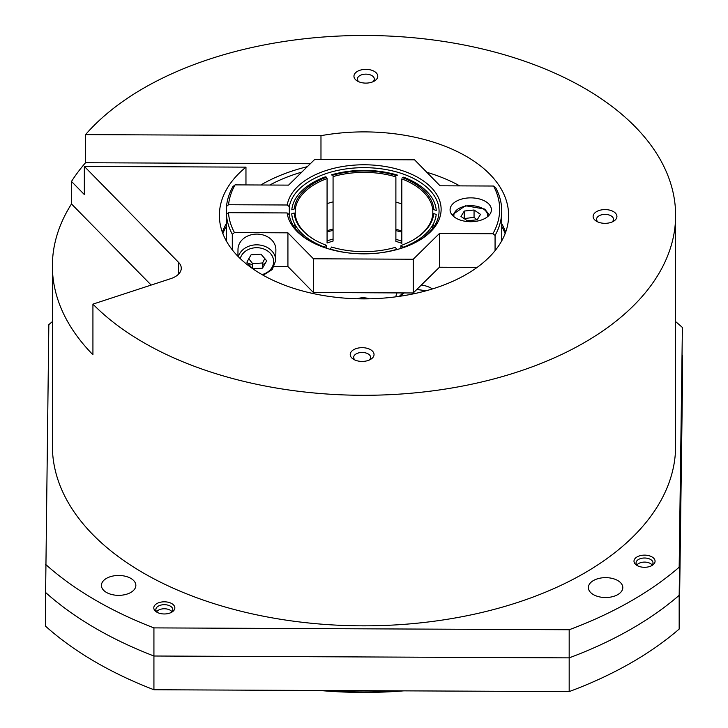 <?xml version="1.0" encoding="UTF-8"?>
<svg xmlns="http://www.w3.org/2000/svg" width="728" height="728" viewBox="0 0 728 728"><rect width="100%" height="100%" fill="white"/><g stroke="black" fill="none" stroke-linecap="round" stroke-linejoin="round"><path stroke-width="1.09" d="M319.792 690.49A290.618 167.786 -0 0 0 403.749 690.863M397.506 690.836A292.683 168.978 180 0 1 325.998 690.517M153.927 689.744A378.769 218.682 180 0 1 45.609 626.235L45.609 592.501A378.769 218.682 -0 0 0 153.927 656.01L153.927 689.744L569.178 691.6L569.178 657.866A378.769 218.682 -0 0 0 679.169 595.331L679.169 629.065A378.769 218.682 180 0 1 569.178 691.6M679.169 629.065L682.391 389.325L682.391 355.583L679.169 595.331A378.769 218.682 180 0 1 569.178 657.866L153.927 656.01A378.769 218.682 180 0 1 45.609 592.501L48.831 324.642A378.769 218.682 0 0 1 52.38 321.621M355.137 360.105A8.463 4.887 180 0 1 353.671 357.348A8.463 4.887 180 0 1 353.671 357.311A8.463 4.887 180 0 1 362.171 352.461A8.463 4.887 180 0 1 370.598 357.348A8.463 4.887 180 0 1 369.132 360.105M151.16 285.067L71.49 203.949L71.49 181.454A311.62 179.916 180 0 1 85.54 162.735L85.54 134.616A311.62 179.916 180 0 1 435.89 40.322A311.62 179.916 180 0 1 675.62 215.388L675.62 445.927A311.62 179.916 180 0 1 443.489 619.892A311.62 179.916 180 0 1 92.929 534.68A311.62 179.916 180 0 1 52.38 445.927L52.38 265.993A311.62 179.916 180 0 0 92.929 354.736L92.929 304.131L170.807 278.633A20.657 11.93 0 0 0 181.272 268.259A20.657 11.93 0 0 0 178.588 262.38L178.588 274.147M52.38 265.993A311.62 179.916 180 0 1 71.49 203.949M71.49 181.454L84.339 194.54L84.339 166.421L178.588 262.38M675.62 215.388A311.62 179.916 180 0 1 443.489 389.344A311.62 179.916 180 0 1 92.929 304.131M307.334 166.676A144.617 83.493 0 0 0 260.815 184.994M310.337 163.736L85.54 162.735M85.54 134.616L320.975 135.672L320.975 159.414M245.964 184.93L245.964 167.14L84.339 166.421M320.975 135.672A144.617 83.493 180 0 1 508.617 215.388A144.617 83.493 180 0 1 364 298.88A144.617 83.493 180 0 1 219.383 215.388A144.617 83.493 180 0 1 245.964 167.14M226.39 223.441A144.617 83.493 0 0 0 222.358 232.25M505.642 232.25A144.617 83.493 0 0 0 501.738 223.66M358.868 81.791A8.463 4.887 180 0 1 357.403 79.043A8.463 4.887 180 0 1 357.403 79.006A8.463 4.887 180 0 1 365.902 74.147A8.463 4.887 180 0 1 374.329 79.043A8.463 4.887 180 0 1 372.863 81.791M353.954 76.176A11.912 6.88 0 0 0 357.439 81.09A11.912 6.88 0 0 0 374.292 81.09A11.912 6.88 0 0 0 370.47 69.888A11.912 6.88 0 0 0 353.954 76.176M593.12 216.407A11.912 6.88 0 0 0 596.605 221.321A11.912 6.88 0 0 0 613.449 221.321A11.912 6.88 0 0 0 609.627 210.119A11.912 6.88 0 0 0 593.12 216.407M350.223 354.49A11.912 6.88 0 0 0 353.708 359.404A11.912 6.88 0 0 0 370.561 359.404A11.912 6.88 0 0 0 366.739 348.202A11.912 6.88 0 0 0 350.223 354.49M598.034 222.031A8.463 4.887 180 0 1 596.56 219.274A8.463 4.887 180 0 1 596.56 219.237A8.463 4.887 180 0 1 605.059 214.387A8.463 4.887 180 0 1 613.495 219.274A8.463 4.887 180 0 1 612.02 222.031M633.997 561.17A10.529 6.079 0 0 0 637.082 565.51A10.529 6.079 0 0 0 651.979 565.51A10.529 6.079 0 0 0 648.593 555.601A10.529 6.079 0 0 0 633.997 561.17M588.379 587.505A17.217 9.937 180 0 1 605.66 577.641A17.217 9.937 180 0 1 622.804 587.587A17.217 9.937 180 0 1 605.587 597.524A17.217 9.937 180 0 1 588.37 587.587A17.217 9.937 180 0 1 588.379 587.505M45.609 564.382A378.769 218.682 0 0 0 153.927 627.891L153.927 656.01L569.178 657.866L569.178 629.747A378.769 218.682 0 0 0 679.169 567.212L682.391 327.473A378.769 218.682 0 0 0 675.62 321.621M569.178 629.747L153.927 627.891M682.391 327.473L679.169 567.212M118.773 575.466A17.217 9.937 180 0 1 135.854 585.412A17.217 9.937 180 0 1 118.637 595.349A17.217 9.937 180 0 1 101.419 585.412A17.217 9.937 180 0 1 118.773 575.466M164.401 601.81A10.529 6.079 0 0 0 154.6 605.541A10.529 6.079 0 0 0 156.875 612.184A10.529 6.079 0 0 0 171.772 612.184A10.529 6.079 0 0 0 174.065 605.587A10.529 6.079 0 0 0 164.401 601.81M157.685 612.612A8.463 4.887 180 0 1 155.856 609.573A8.463 4.887 180 0 1 164.382 604.686A8.463 4.887 180 0 1 172.791 609.573A8.463 4.887 180 0 1 170.962 612.612M637.892 565.938A8.463 4.887 180 0 1 636.063 562.899A8.463 4.887 180 0 1 644.562 558.012A8.463 4.887 180 0 1 652.998 562.899A8.463 4.887 180 0 1 651.169 565.938M327.072 240.895A72.309 41.751 180 0 1 333.069 239.048M395.886 239.321A72.309 41.751 180 0 1 401.82 241.205M327.072 231.895A86.086 49.704 180 0 1 333.069 230.403M395.886 230.621A86.086 49.704 180 0 1 401.82 232.141M324.433 247.065L325.671 245.027A69.879 40.34 180 0 1 294.185 212.976L291.746 213.786A72.309 41.751 -0 0 0 324.433 247.065M374.565 253.426A72.309 41.751 -0 0 0 396.633 249.376L395.431 247.329A69.879 40.34 180 0 1 331.604 247.047L330.376 249.085A72.309 41.751 -0 0 0 353.435 253.426M401.419 245.372L402.62 247.42A72.309 41.751 -0 0 0 436.199 214.432L433.761 213.595A69.879 40.34 180 0 1 401.419 245.372M433.815 209.628L436.254 210.456A72.309 41.751 -0 0 0 403.567 177.177L402.329 177.568A69.879 40.34 180 0 1 433.815 209.628M396.396 175.557L397.625 175.166A72.309 41.751 -0 0 0 331.367 174.866L332.569 175.266A69.879 40.34 180 0 1 396.396 175.557M326.581 177.232L325.38 176.831A72.309 41.751 -0 0 0 291.801 209.81L294.239 209A69.879 40.34 180 0 1 326.581 177.232M413.049 240.031A68.869 39.758 180 0 0 432.751 214.414L432.751 218.5M432.751 225.061L432.751 228.392M401.483 245.482A68.869 39.758 180 0 1 400.928 245.682L400.928 248.412M325.607 245.136A68.869 39.758 180 0 0 326.18 245.354L326.18 248.121M314.951 240.031A68.869 39.758 180 0 1 295.195 213.804L295.195 218.336M295.195 228.328L295.195 224.961M432.805 218.336L432.805 210.447A68.869 39.758 180 0 0 401.82 178.897L401.82 243.361A68.869 39.758 -0 0 0 395.886 241.35L395.886 176.877A68.869 39.758 180 0 0 333.069 176.604L333.069 241.068A68.869 39.758 -0 0 0 327.072 243.034L327.072 178.56A68.869 39.758 180 0 0 295.25 209.828L295.25 214.414M432.805 228.328L432.805 224.961M421.321 285.039A20.657 11.93 180 0 1 432.414 288.943M395.996 296.815A20.657 11.93 180 0 1 395.996 296.66A20.657 11.93 180 0 1 397.051 292.902M226.317 240.932A137.738 79.516 180 0 1 226.39 239.685M269.806 185.03A137.738 79.516 180 0 1 301.829 172.09M426.79 172.272A137.738 79.516 180 0 1 459.741 185.886M369.424 298.826A11.912 6.88 -0 0 0 357.029 298.78M327.072 230.712A79.197 45.727 180 0 1 333.069 229.074M395.886 229.311A79.197 45.727 180 0 1 401.82 230.994M226.499 214.278L226.499 206.406L228.565 204.732L287.232 204.996L289.307 206.688L289.307 215.306M450.086 209.7A20.657 11.93 180 0 1 470.825 197.861A20.657 11.93 180 0 1 491.4 209.791A20.657 11.93 180 0 1 470.743 221.712A20.657 11.93 180 0 1 450.077 209.791A20.657 11.93 180 0 1 450.086 209.7M310.201 241.223A75.066 43.334 180 0 1 289.198 214.642L287.123 212.94L228.456 212.685L226.39 214.36L226.39 241.068M232.296 249.877L232.296 234.27L234.462 232.587A135.672 78.324 180 0 1 228.456 212.685M226.39 214.36A137.738 79.516 -0 0 0 232.296 234.27M228.565 204.732A135.672 78.324 180 0 1 235.099 184.876L232.933 186.559A137.738 79.516 -0 0 0 226.499 206.406M439.43 233.506L439.43 267.24L413.24 292.974L413.24 259.232L439.43 233.506L492.901 233.743L495.067 235.444A137.738 79.516 -0 0 0 501.738 211.002A137.738 79.516 -0 0 0 495.704 187.733L493.539 186.031L440.076 185.795L414.578 159.832L314.76 159.387L288.57 185.121L235.099 184.876M234.462 232.587L287.924 232.833L287.924 266.566L274.256 266.503M287.924 232.833L313.422 258.786L313.422 292.529L287.924 266.566M477.113 267.413L439.43 267.24M495.067 235.444L495.067 250.678M493.539 186.031A135.672 78.324 180 0 1 492.901 233.743M413.24 292.974L313.422 292.529M313.422 258.786L413.24 259.232M287.123 212.94A77.132 44.535 -0 0 0 309.455 240.795A77.132 44.535 -0 0 0 418.545 240.795A77.132 44.535 -0 0 0 396.942 169.042A77.132 44.535 -0 0 0 287.232 204.996M289.307 206.688A75.066 43.334 180 0 1 367.74 167.713A75.066 43.334 180 0 1 439.066 211.002A75.066 43.334 180 0 1 417.799 241.223M434.307 226.181A75.066 43.334 -0 0 0 433.096 224.433M401.82 203.931A75.066 43.334 -0 0 0 395.886 202.129M333.069 201.874A75.066 43.334 -0 0 0 327.072 203.631M294.904 224.433A75.066 43.334 -0 0 0 293.693 226.181M474.055 210.001L480.516 214.36L477.204 219.774L467.431 220.821L460.97 216.462L464.282 211.047L474.055 210.001L474.055 217.308L464.173 218.618M464.282 218.364L464.282 211.047M476.849 219.811L474.055 217.308M252.152 268.314L246.883 262.162L251.069 254.818L260.97 254.145L266.685 260.815L262.49 268.15L252.862 268.814M237.91 256.274L238.001 249.304A18.937 15.461 0.8 0 1 257.148 234.097A18.937 15.461 0.8 0 1 275.876 249.813L275.73 260.551A18.937 15.461 -179.2 0 0 259.05 244.954A18.937 15.461 -179.2 0 0 238.347 256.72M265.129 263.536A18.937 15.461 0.8 0 1 262.544 264.355M252.652 264.601A18.937 15.461 0.8 0 1 247.547 262.945M248.812 258.777L252.661 263.663L262.562 262.981L262.49 268.15M252.661 263.663L252.598 268.623M262.562 262.981L264.801 258.622M222.859 233.606A144.617 83.493 180 0 1 226.39 226.144M501.738 226.363A144.617 83.493 180 0 1 505.141 233.606M156.711 611.72A8.217 4.741 180 0 1 164.319 608.763A8.217 4.741 180 0 1 171.926 611.72M636.918 565.046A8.217 4.741 180 0 1 637.2 564.691A8.217 4.741 180 0 1 644.862 562.098A8.217 4.741 180 0 1 652.133 565.046M400.8 296.132A16.871 9.737 180 0 1 404.149 292.929M416.543 289.726A16.871 9.737 180 0 1 425.143 291.054M454.045 216.817A16.871 9.737 180 0 1 463.772 206.543A16.871 9.737 180 0 1 483.565 209.082A16.871 9.737 180 0 1 487.442 216.817M240.258 258.604A16.871 13.777 0.8 0 1 257.303 247.72A16.871 13.777 0.8 0 1 273.482 259.596A16.871 13.777 0.8 0 1 262.044 274.602M501.738 240.841L501.738 211.002M425.953 290.827L416.926 289.353M402.957 292.929L399.299 296.36M489.371 214.942L484.721 209.054L465.465 205.742L452.106 214.942M263.172 275.239L272.217 269.56L275.73 260.551"/></g></svg>
